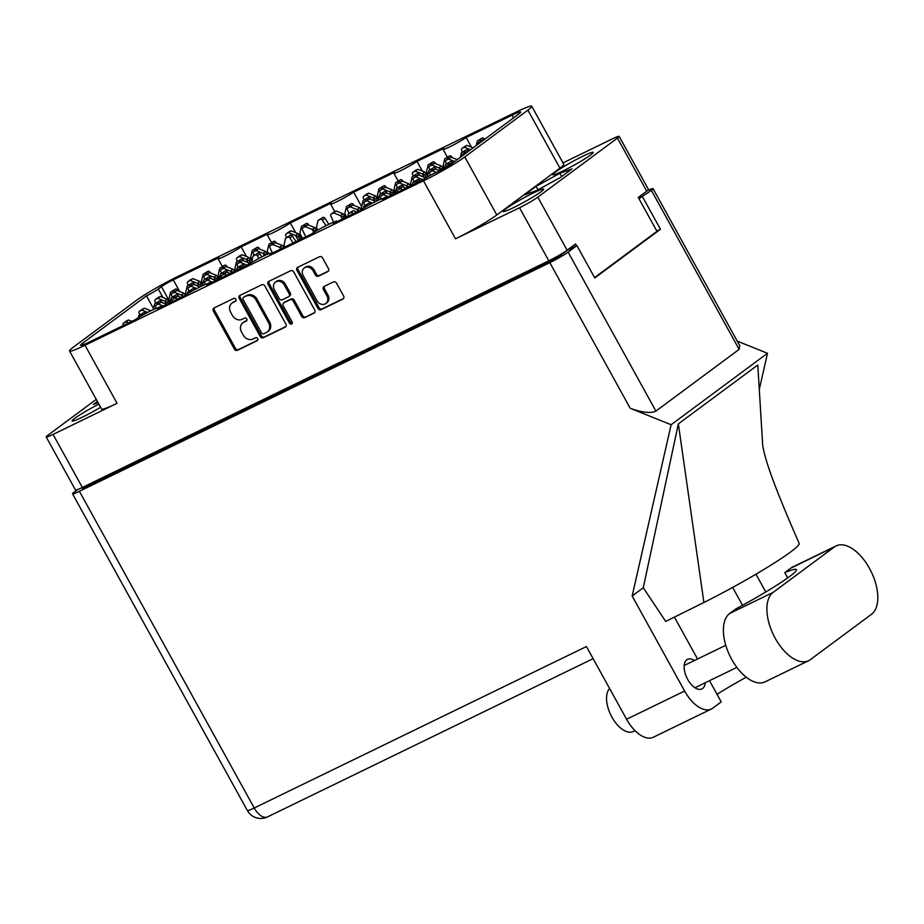 <?xml version="1.0" encoding="UTF-8"?>
<svg xmlns="http://www.w3.org/2000/svg" width="924" height="924" viewBox="0 0 924 924"><rect width="100%" height="100%" fill="white"/><g stroke="black" fill="none" stroke-linecap="round" stroke-linejoin="round"><path stroke-width="1.39" d="M98.868 404.135A23.123 1.94 -28.9 0 0 74.659 418.387A23.123 1.94 -28.9 0 0 72.095 420.974A23.123 1.94 -28.9 0 0 100.612 407.288M590.69 154.943A23.123 1.94 -28.9 0 0 593.254 152.368A23.123 1.94 -28.9 0 0 577.685 158.836A23.123 1.94 -28.9 0 0 555.336 172.13A23.123 1.94 -28.9 0 0 552.771 174.717A23.123 1.94 -28.9 0 0 568.352 168.237A23.123 1.94 -28.9 0 0 590.69 154.943M541.129 191.707A23.123 1.94 -28.9 0 0 543.693 189.12A23.123 1.94 -28.9 0 0 528.112 195.599A23.123 1.94 -28.9 0 0 505.774 208.882A23.123 1.94 -28.9 0 0 503.21 211.469A23.123 1.94 -28.9 0 0 518.78 204.989A23.123 1.94 -28.9 0 0 541.129 191.707M317.013 300.704A6.491 5.498 -126.6 0 0 325.098 303.961A6.491 5.498 -126.6 0 0 325.837 303.511A6.491 5.498 -126.6 0 0 326.934 295.888L323.4 289.478A2.425 2.056 -126.6 0 1 324.093 286.463L333.46 281.901A2.425 2.056 -126.6 0 1 336.486 283.125L343.613 296.038A2.425 2.056 -126.6 0 1 342.931 299.053L321.032 309.702A2.425 2.056 -126.6 0 1 318.006 308.489L296.962 270.362A2.425 2.056 -126.6 0 1 297.655 267.348L319.554 256.71A2.425 2.056 -126.6 0 1 322.58 257.923L328.482 268.618A2.425 2.056 -126.6 0 1 327.789 271.633L318.422 276.184A2.425 2.056 -126.6 0 1 315.396 274.971L313.086 270.79A6.491 5.498 -126.6 0 0 304.25 267.983A6.491 5.498 -126.6 0 0 303.153 275.618L317.013 300.704M291.614 324.001A1.698 1.432 -126.6 0 0 292.088 321.887L283.206 305.786A2.425 2.056 -126.6 0 1 283.899 302.772L290.113 299.746A2.425 2.056 -126.6 0 1 293.139 300.958L301.674 316.424A2.425 2.056 -126.6 0 0 304.701 317.637L314.068 313.086A2.425 2.056 -126.6 0 0 314.761 310.06L293.716 271.945A2.425 2.056 -126.6 0 0 290.69 270.732L268.792 281.37A2.425 2.056 -126.6 0 0 268.099 284.396L289.489 323.146A1.698 1.432 -126.6 0 0 291.614 324.001M513.559 117.868L512.081 115.188L466.17 137.503A14.842 1.236 -28.9 0 1 451.998 145.715A14.842 1.236 -28.9 0 1 443.046 149.33A14.842 1.236 -28.9 0 1 443.797 148.383L417.013 161.4A14.842 1.236 -28.9 0 1 402.841 169.6A14.842 1.236 -28.9 0 1 393.89 173.215A14.842 1.236 -28.9 0 1 394.64 172.268L353.661 192.18A14.842 1.236 151.1 0 1 339.501 200.393A14.842 1.236 151.1 0 1 330.549 203.996A14.842 1.236 151.1 0 1 331.289 203.049L290.321 222.961A14.842 1.236 151.1 0 1 276.161 231.173A14.842 1.236 151.1 0 1 267.209 234.788A14.842 1.236 151.1 0 1 267.948 233.83L241.164 246.858L246.512 256.549M290.321 222.961L295.668 232.652M353.661 192.18L361.665 206.676M417.013 161.4L422.36 171.09M241.164 246.858A14.842 1.236 151.1 0 1 226.992 255.059A14.842 1.236 151.1 0 1 218.041 258.674A14.842 1.236 151.1 0 1 218.792 257.727L173.25 279.857L179.672 291.499M466.17 137.503L471.517 147.193M512.081 115.188A19.288 1.617 151.1 0 1 520.709 112A19.288 1.617 151.1 0 1 518.572 114.149L451.64 163.779A9.887 0.832 151.1 0 1 439.836 170.605L434.164 173.354A9.887 0.832 -28.9 0 0 422.36 180.18L382.501 199.549A14.842 1.236 151.1 0 0 383.241 198.602A14.842 1.236 151.1 0 0 374.289 202.217A14.842 1.236 151.1 0 0 360.129 210.418L333.333 223.435A14.842 1.236 151.1 0 0 334.084 222.488A14.842 1.236 151.1 0 0 325.132 226.103A14.842 1.236 151.1 0 0 310.961 234.315L269.993 254.227A14.842 1.236 -28.9 0 0 270.732 253.268A14.842 1.236 -28.9 0 0 261.792 256.884A14.842 1.236 -28.9 0 0 247.62 265.096L206.653 285.008A14.842 1.236 -28.9 0 0 207.392 284.061A14.842 1.236 -28.9 0 0 198.441 287.664A14.842 1.236 -28.9 0 0 184.28 295.876L157.484 308.893A14.842 1.236 -28.9 0 0 158.235 307.946A14.842 1.236 -28.9 0 0 149.284 311.561A14.842 1.236 -28.9 0 0 135.112 319.773L89.201 342.088A19.288 1.617 151.1 0 1 80.573 345.276A19.288 1.617 151.1 0 1 82.71 343.127L83.541 344.617M96.246 399.387L47.898 435.239A15.327 1.282 -28.9 0 0 46.2 436.948A15.327 1.282 -28.9 0 0 53.061 434.407L117.059 403.303A34.615 2.899 151.1 0 1 101.582 409.043L69.543 351.016A34.615 2.899 -28.9 0 0 85.02 345.276L117.059 403.303M69.543 351.016A34.615 2.899 -28.9 0 1 73.377 347.147L136.509 300.335A34.615 2.899 -28.9 0 1 177.801 276.484L516.262 112A34.615 2.899 -28.9 0 1 531.739 106.26L563.779 164.299A34.615 2.899 151.1 0 1 559.944 168.156L496.812 214.969A34.615 2.899 151.1 0 1 455.52 238.831L519.519 207.727A15.327 1.282 -28.9 0 0 537.814 197.159L617.463 138.103A15.327 1.282 -28.9 0 0 619.161 136.382A15.327 1.282 -28.9 0 0 612.3 138.923L563.005 162.89M285.897 324.093L264.853 285.966A2.425 2.056 -126.6 0 0 261.827 284.754L239.928 295.403A2.425 2.056 -126.6 0 0 239.247 298.417L260.279 336.532A2.425 2.056 -126.6 0 0 263.305 337.745L285.204 327.108A2.425 2.056 -126.6 0 0 285.897 324.093M232.848 302.598L235.401 301.363A1.698 1.432 -126.6 0 0 233.76 298.394L214.033 307.981A2.425 2.056 -126.6 0 0 213.352 310.995L234.396 349.122A2.425 2.056 -126.6 0 0 237.422 350.335L257.138 340.748A1.698 1.432 -126.6 0 0 255.498 337.78L252.945 339.027A7.773 6.572 -126.6 0 1 243.266 335.135L241.511 331.959A7.773 6.572 -126.6 0 1 242.827 322.834A7.773 6.572 -126.6 0 1 243.717 322.291L246.269 321.055A1.698 1.432 -126.6 0 0 244.629 318.087L242.076 319.334A7.773 6.572 -126.6 0 1 232.398 315.442L230.642 312.266A7.773 6.572 -126.6 0 1 231.959 303.141A7.773 6.572 -126.6 0 1 232.848 302.598L233.899 301.813A7.773 6.572 -126.6 0 0 233.021 302.356L231.959 303.141M576.576 245.749L575.583 243.948L567.105 250.231A15.327 1.282 151.1 0 1 548.821 260.799L82.352 487.479A15.327 1.282 151.1 0 1 75.502 490.02L46.2 436.948M455.52 238.831L423.481 180.792L85.02 345.276M153.58 308.72L146.477 295.842L82.71 343.127M146.477 295.842A9.887 0.832 -28.9 0 0 158.27 289.027L162.959 297.516M170.235 302.587L161.446 286.671L158.27 289.027M161.446 286.671A9.887 0.832 151.1 0 1 173.25 279.857M559.944 168.156L527.904 110.129L464.784 156.941L496.812 214.969M527.904 110.129A34.615 2.899 -28.9 0 0 531.739 106.26M423.481 180.792A34.615 2.899 -28.9 0 0 464.784 156.941M619.161 136.382L648.452 189.455A15.327 1.282 151.1 0 1 646.754 191.176L638.276 197.459L656.976 231.323L594.582 277.593M242.827 322.834L243.89 322.049A7.773 6.572 -126.6 0 1 244.768 321.506L246.823 320.512M214.403 307.808A2.425 2.056 -126.6 0 0 214.414 310.21L235.447 348.336A2.425 2.056 -126.6 0 0 238.473 349.549L257.692 340.205M233.899 301.813L235.943 300.82M240.298 295.218A2.425 2.056 -126.6 0 0 240.298 297.632L261.342 335.747A2.425 2.056 -126.6 0 0 264.368 336.96L285.909 326.495M243.613 297.366A1.698 1.432 -126.6 0 0 243.127 299.48L261.596 332.94A1.698 1.432 -126.6 0 0 263.71 333.795L266.401 332.49A7.773 6.572 -126.6 0 0 267.29 331.947A7.773 6.572 -126.6 0 0 268.607 322.822L255.983 299.954A7.773 6.572 -126.6 0 0 246.304 296.061L244.664 296.581A1.698 1.432 -126.6 0 0 244.306 296.858M267.29 331.947L268.353 331.162A7.773 6.572 -126.6 0 0 269.658 322.037L268.607 322.822M244.664 296.581L247.355 295.276A7.773 6.572 -126.6 0 1 257.034 299.168L269.658 322.037M314.761 312.474L304.701 317.637M284.442 302.367A2.425 2.056 -126.6 0 1 284.95 301.986L291.175 298.96A2.425 2.056 -126.6 0 1 294.202 300.173L302.726 315.638A2.425 2.056 -126.6 0 0 305.752 316.851M269.15 281.196A2.425 2.056 -126.6 0 0 269.161 283.61L290.552 322.361A1.698 1.432 -126.6 0 0 292.227 323.331M284.28 284.927A6.491 5.498 -126.6 0 0 275.456 282.12A6.491 5.498 -126.6 0 0 274.359 289.743L279.233 298.591A2.425 2.056 -126.6 0 0 282.259 299.803L288.473 296.777A2.425 2.056 -126.6 0 0 289.166 293.763L284.28 284.927L285.343 284.142A6.491 5.498 -126.6 0 0 276.507 281.335L275.456 282.12M289.535 295.992A2.425 2.056 -126.6 0 0 290.228 292.977L289.166 293.763M285.343 284.142L290.228 292.977M304.25 267.983L305.313 267.198A6.491 5.498 -126.6 0 1 314.148 270.004L316.458 274.185A2.425 2.056 -126.6 0 0 319.473 275.398L328.482 271.021M325.837 303.511L326.9 302.726A6.491 5.498 -126.6 0 0 327.997 295.103L326.934 295.888M324.451 286.278A2.425 2.056 -126.6 0 0 324.463 288.692L327.997 295.103M298.013 267.175A2.425 2.056 -126.6 0 0 298.025 269.577L319.069 307.704A2.425 2.056 -126.6 0 0 322.083 308.916L343.624 298.452M524.462 194.952L536.613 190.529L560.383 177.5L572.002 168.884L559.852 173.308L536.082 186.336L524.462 194.952M97.39 401.466L93.359 404.458L98.094 402.737M537.976 189.778L536.082 186.336M561.653 176.553L559.852 173.308M836.093 545.922L792.596 567.059A38.577 20.316 64.1 0 0 790.886 568.098L784.765 572.637A61.827 5.174 151.1 0 1 796.442 569.646A61.827 5.174 151.1 0 1 735.781 608.951L729.671 613.49A38.577 20.316 64.1 0 0 731.727 659.401A38.577 20.316 64.1 0 0 765.107 681.843L808.592 660.706A38.577 20.316 64.1 0 0 810.313 659.667L871.528 614.275A38.577 20.316 64.1 0 0 870.373 570.039A38.577 20.316 64.1 0 0 836.093 545.922A38.577 20.316 64.1 0 0 834.372 546.962L773.157 592.353A38.577 20.316 64.1 0 0 775.213 638.265A38.577 20.316 64.1 0 0 808.592 660.706M635.007 730.641L633.286 731.485A24.729 13.017 -115.9 0 1 611.884 717.093A24.729 13.017 -115.9 0 1 609.609 688.507M694.432 660.521A16.447 8.662 64.1 0 0 687.514 659.343A16.447 8.662 64.1 0 0 687.664 679.359A16.447 8.662 64.1 0 0 701.894 688.934A16.447 8.662 64.1 0 0 705.243 682.767M568.121 252.113L655.901 411.099C650.727 413.548 642.168 412.612 630.226 408.293L671.124 424.728L632.155 595.992L684.626 691.036A30.908 16.274 64.1 0 0 711.376 709.02L653.326 737.236A30.908 16.274 -115.9 0 1 626.576 719.242L586.44 646.546L254.227 807.992L79.395 491.291L549.838 262.67A15.327 1.282 -28.9 0 0 568.121 252.113L576.911 245.588L567.463 250.185L557.403 257.646L82.432 488.473L86.429 485.504M711.376 709.02A30.908 16.274 64.1 0 0 712.75 708.188L721.228 701.905L709.516 680.688M697.551 659.008L674.428 617.116M703.892 602.483L678.355 423.885L757.796 364.992L762.646 444.363C762.531 443.67 762.878 451.674 770.801 473.977C777.477 492.827 787.34 516.285 799.168 543.439A76.657 6.41 151.1 0 1 703.892 602.483L665.719 621.436L643.277 587.745L632.155 595.992M678.355 423.885L643.277 587.745M671.124 424.728L767.498 353.268L759.285 389.385M755.959 574.197L765.788 592.007M732.663 587.421L742.526 605.312M642.33 194.456L638.369 197.609M655.901 411.099L739.142 349.376L651.374 190.379L638.946 198.66M651.374 190.379A15.327 1.282 -28.9 0 0 653.072 188.669A15.327 1.282 -28.9 0 0 647.493 190.598M593.139 658.662L267.498 816.908A15.327 8.073 -115.9 0 1 254.227 807.992A15.327 1.282 -28.9 0 1 247.366 810.533L72.546 493.832A15.327 1.282 -28.9 0 1 74.243 492.122L77.708 489.558M72.546 493.832A15.327 1.282 -28.9 0 0 79.395 491.291M642.584 196.904L660.452 229.256L594.779 277.951L576.911 245.588M737.213 341.095L767.498 353.268M660.452 229.256L656.814 231.023M653.072 188.669L739.731 345.645L739.142 349.376M717.012 694.271A61.827 5.174 151.1 0 1 746.257 677.2M784.765 572.637L787.687 577.927M169.773 302.922L167.267 299.261A5.44 4.597 -126.6 0 0 167.209 299.226L160.291 296.454L158.062 297.528A1.732 1.467 -126.6 0 0 157.692 297.805M178.043 290.841L177.408 289.882A1.732 1.467 -126.6 0 0 175.329 289.143L170.57 292.111L169 299.006A5.44 4.597 -126.6 0 0 168.977 299.076L170.293 302.321M174.659 291.499A1.732 1.467 -126.6 0 0 172.788 291.025L170.57 292.111M170.432 301.709L168.977 299.076M166.516 304.377L164.726 301.143A5.44 4.597 -126.6 0 0 164.668 301.108L157.75 298.337L155.521 299.411A1.732 1.467 -126.6 0 0 154.966 301.432L155.729 303.107M168.757 301.085L167.325 302.148L164.726 301.143M160.291 296.454L157.75 298.337M168.18 303.696L167.325 302.148M202.564 285.585L199.792 281.416A5.44 4.597 -126.6 0 0 199.734 281.393L192.816 278.609L190.587 279.695A1.732 1.467 -126.6 0 0 190.217 279.972M210.568 273.007L209.933 272.037A1.732 1.467 -126.6 0 0 207.854 271.31L203.084 274.266L201.513 281.173A5.44 4.597 -126.6 0 0 201.501 281.243L202.818 284.477M207.184 273.666A1.732 1.467 -126.6 0 0 205.313 273.192L203.084 274.266M202.957 283.876L201.501 281.243M199.041 286.544L197.251 283.31A5.44 4.597 -126.6 0 0 197.193 283.275L190.275 280.503L188.046 281.577A1.732 1.467 -126.6 0 0 187.491 283.599L188.253 285.273M201.282 283.241L199.85 284.303L197.251 283.31M192.816 278.609L190.275 280.503M201.005 286.394L199.85 284.303M218.93 279.036L216.435 275.364A5.44 4.597 -126.6 0 0 216.366 275.34L209.448 272.557L207.23 273.643A1.732 1.467 -126.6 0 0 206.861 273.92M227.2 266.955L226.576 265.985A1.732 1.467 -126.6 0 0 224.497 265.246L219.727 268.214L218.156 275.121A5.44 4.597 -126.6 0 0 218.145 275.179L219.462 278.424M234.684 271.379L233.067 269.311A5.44 4.597 -126.6 0 0 233.01 269.288L226.091 266.505L223.862 267.59A1.732 1.467 -126.6 0 0 221.956 267.128L219.727 268.214M219.6 277.812L218.145 275.179M215.673 280.48L213.894 277.246A5.44 4.597 -126.6 0 0 213.825 277.223L206.907 274.44L204.689 275.525A1.732 1.467 -126.6 0 0 204.123 277.547L204.897 279.21M217.914 277.188L216.482 278.251L213.894 277.246M209.448 272.557L206.907 274.44M217.348 279.81L216.482 278.251M267.544 254.146L265.592 251.478A5.44 4.597 -126.6 0 0 265.535 251.444L258.616 248.672L256.387 249.746A1.732 1.467 -126.6 0 0 256.017 250.023M276.368 243.058L275.733 242.1A1.732 1.467 -126.6 0 0 273.654 241.36L268.884 244.329L267.313 251.224A5.44 4.597 -126.6 0 0 267.302 251.293L268.249 253.869M272.984 243.717A1.732 1.467 -126.6 0 0 271.113 243.243L268.884 244.329M268.641 253.707L267.302 251.293M264.31 255.636L263.051 253.361A5.44 4.597 -126.6 0 0 262.993 253.326L256.075 250.554L253.846 251.64A1.732 1.467 -126.6 0 0 253.292 253.65L254.054 255.324M267.082 253.303L265.65 254.366L263.051 253.361M258.616 248.672L256.075 250.554M316.897 230.607L314.761 227.581A5.44 4.597 -126.6 0 0 314.691 227.558L307.773 224.775L305.555 225.86A1.732 1.467 -126.6 0 0 305.186 226.137M328.863 224.278L324.901 218.203A1.732 1.467 -126.6 0 0 322.822 217.463L318.052 220.432L316.482 227.339A5.44 4.597 -126.6 0 0 316.458 227.396L317.556 230.238M325.999 225.664L322.349 220.085A1.732 1.467 -126.6 0 0 320.27 219.346L318.052 220.432M317.914 230.03L316.458 227.396M313.86 232.444L312.22 229.464A5.44 4.597 -126.6 0 0 312.15 229.441L305.232 226.657L303.003 227.743A1.732 1.467 -126.6 0 0 302.448 229.764L305.705 236.867M316.239 229.406L314.807 230.469L312.22 229.464M307.773 224.775L305.232 226.657M315.384 231.508L314.807 230.469M150.797 310.799L144.41 308.235L142.18 309.309A1.732 1.467 -126.6 0 0 141.811 309.586M162.15 302.622L161.527 301.663A1.732 1.467 -126.6 0 0 159.448 300.924L154.678 303.892L153.384 309.563M158.778 303.28A1.732 1.467 -126.6 0 0 156.907 302.806L154.678 303.892M147.621 312.428L141.869 310.118L139.639 311.192A1.732 1.467 -126.6 0 0 139.074 313.213L139.847 314.888M144.41 308.235L141.869 310.118M199.954 286.902L193.566 284.338L191.337 285.424A1.732 1.467 -126.6 0 0 190.968 285.689M211.319 278.725L210.684 277.766A1.732 1.467 -126.6 0 0 208.605 277.027L203.834 279.995L202.552 285.666M207.935 279.383A1.732 1.467 -126.6 0 0 206.064 278.909L203.834 279.995M196.777 288.531L191.025 286.221L188.796 287.306A1.732 1.467 -126.6 0 0 188.242 289.327L189.004 290.991M193.566 284.338L191.025 286.221M249.988 263.548L249.711 263.248A5.44 4.597 -126.6 0 0 249.642 263.225L242.723 260.452L240.506 261.527A1.732 1.467 -126.6 0 0 240.136 261.804M261.804 256.872L259.852 253.881A1.732 1.467 -126.6 0 0 257.773 253.141L253.003 256.11L251.524 262.601M258.997 258.35L257.311 255.763A1.732 1.467 -126.6 0 0 255.232 255.024L253.003 256.11M247.239 265.28L247.17 265.142A5.44 4.597 -126.6 0 0 247.101 265.107L240.182 262.335L237.965 263.409A1.732 1.467 -126.6 0 0 237.399 265.431L238.173 267.105M242.723 260.452L240.182 262.335M131.855 321.356L128.517 320.004L126.288 321.09A1.732 1.467 -126.6 0 0 125.918 321.367M145.657 313.479L145.634 313.432A1.732 1.467 -126.6 0 0 143.555 312.705L138.796 315.662L138.323 317.706M142.862 315.026A1.732 1.467 -126.6 0 0 141.014 314.587L138.796 315.662M128.586 322.938L125.976 321.899L123.747 322.973A1.732 1.467 -126.6 0 0 123.192 324.994L123.4 325.456M128.517 320.004L125.976 321.899M181.023 297.459L177.674 296.119L175.456 297.205A1.732 1.467 -126.6 0 0 175.086 297.47M194.825 289.582L194.802 289.547A1.732 1.467 -126.6 0 0 192.723 288.808L187.953 291.776L187.491 293.809M192.019 291.141A1.732 1.467 -126.6 0 0 190.182 290.69L187.953 291.776M177.743 299.053L175.133 298.002L172.915 299.087A1.732 1.467 -126.6 0 0 172.349 301.108L172.569 301.571M177.674 296.119L175.133 298.002M230.18 273.573L226.842 272.222L224.613 273.308A1.732 1.467 -126.6 0 0 224.243 273.585M244.56 266.574L243.959 265.65A1.732 1.467 -126.6 0 0 241.88 264.922L237.11 267.879L236.521 270.489M241.21 267.279A1.732 1.467 -126.6 0 0 239.339 266.805L237.11 267.879M226.911 275.156L224.301 274.116L222.072 275.19A1.732 1.467 -126.6 0 0 221.517 277.212L221.725 277.674M226.842 272.222L224.301 274.116M251.732 261.688L248.96 257.53A5.44 4.597 -126.6 0 0 248.891 257.507L241.972 254.724L239.755 255.809A1.732 1.467 -126.6 0 0 239.385 256.075M259.725 249.11L259.101 248.152A1.732 1.467 -126.6 0 0 257.022 247.413L252.252 250.381L250.681 257.288A5.44 4.597 -126.6 0 0 250.67 257.346L251.975 260.591M256.352 249.769A1.732 1.467 -126.6 0 0 254.481 249.295L252.252 250.381M252.113 259.979L250.67 257.346M248.198 262.647L246.419 259.413A5.44 4.597 -126.6 0 0 246.35 259.39L239.432 256.606L237.214 257.692A1.732 1.467 -126.6 0 0 236.648 259.713L237.422 261.377M250.439 259.355L249.006 260.418L246.419 259.413M241.972 254.724L239.432 256.606M250.543 263.201L249.006 260.418M301.501 238.912L298.117 233.633A5.44 4.597 -126.6 0 0 298.059 233.61L291.141 230.827L288.912 231.912A1.732 1.467 -126.6 0 0 288.542 232.19M308.893 225.225L308.258 224.255A1.732 1.467 -126.6 0 0 306.179 223.527L301.409 226.484L299.838 233.391A5.44 4.597 -126.6 0 0 299.826 233.46L302.183 238.577M305.509 225.883A1.732 1.467 -126.6 0 0 303.638 225.41L301.409 226.484M302.552 238.404L299.826 233.46M298.302 240.459L295.576 235.528A5.44 4.597 -126.6 0 0 295.518 235.493L288.6 232.721L286.371 233.795A1.732 1.467 -126.6 0 0 285.816 235.816L286.579 237.491M299.607 235.458L298.163 236.521L295.576 235.528M291.141 230.827L288.6 232.721M299.907 239.686L298.163 236.521M185.435 295.103L183.911 293.197A5.44 4.597 -126.6 0 0 183.841 293.174L176.934 290.39L174.705 291.476A1.732 1.467 -126.6 0 0 174.336 291.753M194.675 284.788L194.052 283.818A1.732 1.467 -126.6 0 0 191.973 283.079L187.202 286.047L185.632 292.954A5.44 4.597 -126.6 0 0 185.62 293.024L186.232 294.987M191.303 285.435A1.732 1.467 -126.6 0 0 189.432 284.973L187.202 286.047M186.417 294.479L185.62 293.024M182.328 296.823L181.37 295.079A5.44 4.597 -126.6 0 0 181.3 295.056L174.382 292.284L172.164 293.358A1.732 1.467 -126.6 0 0 171.598 295.38L172.372 297.054M183.957 296.084L181.37 295.079M176.934 290.39L174.382 292.284M231.485 272.938L230.526 271.194A5.44 4.597 -126.6 0 0 230.469 271.171L223.55 268.387L221.321 269.473L223.862 267.59A1.732 1.467 -126.6 0 0 223.493 267.856M243.844 260.891L243.208 259.933A1.732 1.467 -126.6 0 0 241.129 259.194L236.359 262.162L234.788 269.069A5.44 4.597 -126.6 0 0 234.777 269.127L235.389 271.09M240.459 261.55A1.732 1.467 -126.6 0 0 238.588 261.076L236.359 262.162M235.736 270.871L234.777 269.127M221.321 269.473A1.732 1.467 -126.6 0 0 220.767 271.494L221.529 273.158M233.125 272.199L230.526 271.194M226.091 266.505L223.55 268.387M283.853 247.493L282.236 245.414A5.44 4.597 -126.6 0 0 282.167 245.391L275.248 242.608L273.03 243.693A1.732 1.467 -126.6 0 0 272.661 243.971M295.992 241.591L292.377 236.036A1.732 1.467 -126.6 0 0 290.298 235.297L285.528 238.265L283.957 245.172A5.44 4.597 -126.6 0 0 283.945 245.241L284.546 247.205M293.127 242.977L289.836 237.93A1.732 1.467 -126.6 0 0 287.757 237.191L285.528 238.265M284.904 246.974L283.945 245.241M280.653 249.041L279.695 247.297A5.44 4.597 -126.6 0 0 279.625 247.274L272.707 244.502L270.478 245.576A1.732 1.467 -126.6 0 0 269.923 247.597L272.418 253.037M282.282 248.302L279.695 247.297M275.248 242.608L272.707 244.502M166.667 304.435L161.042 302.171L158.812 303.257A1.732 1.467 -126.6 0 0 158.443 303.534M178.794 296.569L178.159 295.599A1.732 1.467 -126.6 0 0 176.08 294.86L171.31 297.828L170.201 302.714M175.41 297.216A1.732 1.467 -126.6 0 0 173.539 296.754L171.31 297.828M163.398 306.029L158.501 304.054L156.272 305.139A1.732 1.467 -126.6 0 0 155.717 307.161L156.26 308.339M161.042 302.171L158.501 304.054M215.835 280.55L210.198 278.286L207.981 279.36A1.732 1.467 -126.6 0 0 207.611 279.637M227.951 272.672L227.327 271.714A1.732 1.467 -126.6 0 0 225.248 270.975L220.478 273.943L219.369 278.829M222.072 275.19L224.613 273.308A1.732 1.467 -126.6 0 0 222.707 272.857L220.478 273.943M212.555 282.132L207.657 280.168L205.44 281.254A1.732 1.467 -126.6 0 0 204.874 283.264L205.417 284.453M210.198 278.286L207.657 280.168M161.746 306.826A1.732 1.467 -126.6 0 0 160.198 306.641L157.75 307.888M210.903 282.94A1.732 1.467 -126.6 0 0 209.355 282.756L206.918 283.991M244.537 266.597L243.474 266.17L241.256 267.255A1.732 1.467 -126.6 0 0 240.887 267.533M241.256 268.191L238.704 269.138A1.732 1.467 -126.6 0 0 238.138 269.704M243.474 266.17L240.933 268.052M337.583 221.379A1.732 1.467 -126.6 0 0 336.047 221.183L333.599 222.43M386.752 197.482A1.732 1.467 -126.6 0 0 385.204 197.297L382.755 198.544M420.374 181.139L419.323 180.711L417.094 181.797A1.732 1.467 -126.6 0 0 416.724 182.074M417.105 182.733L414.553 183.68A1.732 1.467 -126.6 0 0 413.987 184.246M419.323 180.711L416.782 182.606M391.672 195.091L386.047 192.827L383.818 193.913A1.732 1.467 -126.6 0 0 383.448 194.179M403.8 187.214L403.176 186.255A1.732 1.467 -126.6 0 0 401.085 185.516L396.327 188.484L395.206 193.37M406.029 188.115L402.691 186.775L400.462 187.849A1.732 1.467 -126.6 0 0 398.544 187.399L396.327 188.484M388.403 196.673L383.506 194.71L381.277 195.796A1.732 1.467 -126.6 0 0 380.723 197.817L381.266 198.995M386.047 192.827L383.506 194.71M439.616 170.709L435.216 168.93L432.986 170.016A1.732 1.467 -126.6 0 0 432.617 170.293M452.725 162.97L452.333 162.358A1.732 1.467 -126.6 0 0 450.254 161.631L445.483 164.588L444.698 168.064M449.584 163.987A1.732 1.467 -126.6 0 0 447.713 163.513L445.483 164.588M436.347 172.303L432.675 170.825L430.445 171.899A1.732 1.467 -126.6 0 0 429.879 173.92L430.492 175.248M435.216 168.93L432.675 170.825M361.284 209.656L359.759 207.738A5.44 4.597 -126.6 0 0 359.69 207.715L352.772 204.943L350.554 206.017A1.732 1.467 -126.6 0 0 350.184 206.295M370.524 199.33L369.9 198.371A1.732 1.467 -126.6 0 0 367.821 197.632L363.051 200.6L361.48 207.496A5.44 4.597 -126.6 0 0 361.469 207.565L362.069 209.529M375.802 201.455L369.415 198.879L367.186 199.965A1.732 1.467 -126.6 0 0 365.28 199.515L363.051 200.6M362.266 209.02L361.469 207.565M358.177 211.365L357.218 209.632A5.44 4.597 -126.6 0 0 357.149 209.598L350.231 206.826L348.002 207.9A1.732 1.467 -126.6 0 0 347.447 209.921L349.041 213.398M359.806 210.637L357.218 209.632M352.772 204.943L350.231 206.826M410.533 185.92L408.916 183.853A5.44 4.597 -126.6 0 0 408.858 183.83L401.94 181.046L399.711 182.132A1.732 1.467 -126.6 0 0 399.341 182.398M419.692 175.433L419.057 174.474A1.732 1.467 -126.6 0 0 416.978 173.735L412.208 176.703L410.637 183.61A5.44 4.597 -126.6 0 0 410.626 183.668L411.238 185.643M425.721 177.974L425.56 177.801A5.44 4.597 -126.6 0 0 425.49 177.766L418.572 174.994L416.343 176.068A1.732 1.467 -126.6 0 0 414.437 175.618L412.208 176.703M411.584 185.412L410.626 183.668M407.334 187.48L406.375 185.736A5.44 4.597 -126.6 0 0 406.306 185.712L399.399 182.929L397.17 184.015A1.732 1.467 -126.6 0 0 396.615 186.036L397.378 187.699M408.962 186.74L406.375 185.736M401.94 181.046L399.399 182.929M457.241 159.621L451.097 157.161L448.868 158.235A1.732 1.467 -126.6 0 0 448.498 158.512M468.618 151.19L468.214 150.589A1.732 1.467 -126.6 0 0 466.135 149.85L461.376 152.818L460.348 157.323M465.465 152.206A1.732 1.467 -126.6 0 0 463.594 151.732L461.376 152.818M454.7 161.515L448.556 159.043L446.327 160.118A1.732 1.467 -126.6 0 0 445.772 162.139L446.535 163.814M451.097 157.161L448.556 159.043M378.413 200.127L375.641 195.969A5.44 4.597 -126.6 0 0 375.583 195.934L368.664 193.162L366.435 194.236A1.732 1.467 -126.6 0 0 366.066 194.514M386.417 187.549L385.782 186.59A1.732 1.467 -126.6 0 0 383.703 185.851L378.932 188.819L377.362 195.715A5.44 4.597 -126.6 0 0 377.35 195.784L378.667 199.018M394.779 193.578L392.284 189.905A5.44 4.597 -126.6 0 0 392.215 189.882L385.296 187.098L383.079 188.184A1.732 1.467 -126.6 0 0 381.162 187.734L378.932 188.819M378.805 198.417L377.35 195.784M374.89 201.085L373.1 197.852A5.44 4.597 -126.6 0 0 373.042 197.817L366.123 195.045L363.894 196.119A1.732 1.467 -126.6 0 0 363.34 198.14L364.102 199.815M377.131 197.794L375.687 198.856L373.1 197.852M368.664 193.162L366.123 195.045M376.842 200.947L375.687 198.856M427.581 176.23L424.809 172.072A5.44 4.597 -126.6 0 0 424.74 172.049L417.821 169.265L415.592 170.351A1.732 1.467 -126.6 0 0 415.223 170.617M435.574 163.663L434.95 162.693A1.732 1.467 -126.6 0 0 432.859 161.954L428.101 164.922L426.53 171.829A5.44 4.597 -126.6 0 0 426.507 171.887L427.824 175.133M432.189 164.31A1.732 1.467 -126.6 0 0 430.318 163.837L428.101 164.922M427.962 174.52L426.507 171.887M424.047 177.189L422.268 173.955A5.44 4.597 -126.6 0 0 422.199 173.931L415.28 171.148L413.051 172.234A1.732 1.467 -126.6 0 0 412.497 174.255L413.259 175.918M426.287 173.897L424.855 174.959L422.268 173.955M417.821 169.265L415.28 171.148M426.322 177.616L424.855 174.959M356.86 212L353.522 210.66L351.305 211.746A1.732 1.467 -126.6 0 0 350.935 212.023M370.674 204.123L370.651 204.088A1.732 1.467 -126.6 0 0 368.572 203.349L363.802 206.318L363.34 208.35M367.868 205.682A1.732 1.467 -126.6 0 0 366.019 205.232L363.802 206.318M353.592 213.594L350.981 212.543L348.752 213.629A1.732 1.467 -126.6 0 0 348.198 215.65L348.417 216.112M353.522 210.66L350.981 212.543M402.748 189.709L400.15 188.658L397.921 189.743L400.462 187.849A1.732 1.467 -126.6 0 0 400.092 188.126M420.408 181.127L419.808 180.203A1.732 1.467 -126.6 0 0 417.729 179.464L412.959 182.432L412.37 185.031M414.553 183.68L417.094 181.797A1.732 1.467 -126.6 0 0 415.188 181.347L412.959 182.432M397.921 189.743A1.732 1.467 -126.6 0 0 397.366 191.753L397.574 192.227M402.691 186.775L400.15 188.658M452.506 163.144L449.618 163.964A1.732 1.467 -126.6 0 0 449.249 164.241M449.873 164.992L447.077 165.846A1.732 1.467 -126.6 0 0 446.35 167.129M451.848 162.878L449.307 164.761M372.626 203.084L366.874 200.762L364.645 201.848L367.186 199.965A1.732 1.467 -126.6 0 0 366.816 200.242M387.168 193.278L386.532 192.308A1.732 1.467 -126.6 0 0 384.453 191.568L379.683 194.537L378.39 200.208M381.277 195.796L383.818 193.913A1.732 1.467 -126.6 0 0 381.912 193.463L379.683 194.537M364.645 201.848A1.732 1.467 -126.6 0 0 364.091 203.869L364.853 205.544M369.415 198.879L366.874 200.762M423.019 179.706L423.007 179.683A5.44 4.597 -126.6 0 0 422.949 179.66L416.031 176.877L413.802 177.962L416.343 176.068A1.732 1.467 -126.6 0 0 415.973 176.345M436.324 169.381L435.689 168.422A1.732 1.467 -126.6 0 0 433.61 167.683L428.852 170.651L427.408 176.969M432.94 170.039A1.732 1.467 -126.6 0 0 431.069 169.566L428.852 170.651M413.802 177.962A1.732 1.467 -126.6 0 0 413.247 179.972L414.01 181.647M418.572 174.994L416.031 176.877M468.387 151.363L465.511 152.183A1.732 1.467 -126.6 0 0 465.142 152.46M465.846 153.245L462.97 154.065A1.732 1.467 -126.6 0 0 462.323 155.856M467.74 151.097L465.188 152.98M345.622 217.475L343.116 213.802A5.44 4.597 -126.6 0 0 343.058 213.767L336.14 210.995L333.911 212.07A1.732 1.467 -126.6 0 0 333.541 212.347M353.892 205.382L353.257 204.423A1.732 1.467 -126.6 0 0 351.178 203.684L346.408 206.653L344.837 213.56A5.44 4.597 -126.6 0 0 344.825 213.617L346.292 217.14M350.508 206.04A1.732 1.467 -126.6 0 0 348.637 205.567L346.408 206.653M346.673 216.955L344.825 213.617M342.423 219.023L340.575 215.685A5.44 4.597 -126.6 0 0 340.517 215.662L333.599 212.878L331.369 213.964A1.732 1.467 -126.6 0 0 330.815 215.973L333.726 222.338M344.606 215.627L343.174 216.69L340.575 215.685M336.14 210.995L333.599 212.878M344.028 218.249L343.174 216.69M391.522 195.022L389.743 191.788A5.44 4.597 -126.6 0 0 389.674 191.765L382.755 188.993L380.526 190.067L383.079 188.184A1.732 1.467 -126.6 0 0 382.709 188.461M403.049 181.497L402.425 180.527A1.732 1.467 -126.6 0 0 400.346 179.787L395.576 182.756L394.005 189.663A5.44 4.597 -126.6 0 0 393.982 189.732L395.299 192.966M397.17 184.015L399.711 182.132A1.732 1.467 -126.6 0 0 397.794 181.682L395.576 182.756M395.437 192.365L393.982 189.732M380.526 190.067A1.732 1.467 -126.6 0 0 379.972 192.088L380.734 193.763M393.763 191.73L392.33 192.793L389.743 191.788M385.296 187.098L382.755 188.993M393.185 194.352L392.33 192.793M443.428 168.757L441.441 166.02A5.44 4.597 -126.6 0 0 441.372 165.985L434.465 163.213L432.236 164.299A1.732 1.467 -126.6 0 0 431.866 164.564M452.206 157.6L451.582 156.641A1.732 1.467 -126.6 0 0 449.503 155.902L444.733 158.87L443.162 165.777A5.44 4.597 -126.6 0 0 443.15 165.835L444.086 168.399M448.833 158.258A1.732 1.467 -126.6 0 0 446.962 157.785L444.733 158.87M444.456 168.191L443.15 165.835M440.274 170.386L438.9 167.902A5.44 4.597 -126.6 0 0 438.831 167.879L431.924 165.096L429.695 166.181A1.732 1.467 -126.6 0 0 429.14 168.203L429.903 169.866M442.919 167.845L441.487 168.907L438.9 167.902M434.465 163.213L431.924 165.096M441.868 169.577L441.487 168.907M473.134 147.84L466.99 145.38L464.76 146.454A1.732 1.467 -126.6 0 0 464.391 146.731M484.499 139.409L484.107 138.808A1.732 1.467 -126.6 0 0 482.028 138.069L477.258 141.037L476.23 145.542M481.358 140.425A1.732 1.467 -126.6 0 0 479.487 139.951L477.258 141.037M470.593 149.734L464.449 147.263L462.219 148.337A1.732 1.467 -126.6 0 0 461.654 150.358L462.427 152.033M466.99 145.38L464.449 147.263M484.28 139.582L481.392 140.402A1.732 1.467 -126.6 0 0 481.023 140.679M481.727 141.464L478.851 142.284A1.732 1.467 -126.6 0 0 478.205 144.075M483.622 139.316L481.081 141.21M53.061 434.407L82.352 487.479M548.821 260.799L519.519 207.727M537.814 197.159L567.105 250.231M646.754 191.176L617.463 138.103M244.768 321.506L243.717 322.291M238.473 349.549L237.422 350.335M235.447 348.336L234.396 349.122M214.414 310.21L213.352 310.995M264.368 336.96L263.305 337.745M261.342 335.747L260.279 336.532M240.298 297.632L239.247 298.417M257.034 299.168L255.983 299.954M247.355 295.276L246.304 296.061M302.726 315.638L301.674 316.424M294.202 300.173L293.139 300.958M291.175 298.96L290.113 299.746M284.95 301.986L283.899 302.772M290.552 322.361L289.489 323.146M269.161 283.61L268.099 284.396M319.473 275.398L318.422 276.184M316.458 274.185L315.396 274.971M314.148 270.004L313.086 270.79M324.463 288.692L323.4 289.478M322.083 308.916L321.032 309.702M319.069 307.704L318.006 308.489M298.025 269.577L296.962 270.362M543.612 264.345L543.173 263.536M99.769 479.013L100.219 479.822M729.671 613.49L773.157 592.353M626.576 719.242L684.626 691.036M630.226 408.293L549.838 262.67M790.886 568.098L834.372 546.962M167.209 299.226L164.668 301.108M175.329 289.143L172.788 291.025M177.408 289.882L176.311 290.69M158.062 297.528L155.521 299.411M199.734 281.393L197.193 283.275M207.854 271.31L205.313 273.192M209.933 272.037L208.836 272.857M190.587 279.695L188.046 281.577M216.366 275.34L213.825 277.223M224.497 265.246L221.956 267.128M226.576 265.985L225.468 266.805M207.23 273.643L204.689 275.525M265.535 251.444L262.993 253.326M273.654 241.36L271.113 243.243M275.733 242.1L274.636 242.908M256.387 249.746L253.846 251.64M314.691 227.558L312.15 229.441M322.822 217.463L320.27 219.346M324.901 218.203L322.349 220.085M305.555 225.86L303.003 227.743M159.448 300.924L156.907 302.806M161.527 301.663L160.43 302.471M142.18 309.309L139.639 311.192M208.605 277.027L206.064 278.909M210.684 277.766L209.586 278.586M191.337 285.424L188.796 287.306M249.642 263.225L247.101 265.107M257.773 253.141L255.232 255.024M259.852 253.881L257.311 255.763M240.506 261.527L237.965 263.409M143.555 312.705L141.014 314.587M126.288 321.09L123.747 322.973M192.723 288.808L190.182 290.69M175.456 297.205L172.915 299.087M241.88 264.922L239.339 266.805M243.959 265.65L242.862 266.47M248.891 257.507L246.35 259.39M257.022 247.413L254.481 249.295M259.101 248.152L257.992 248.972M239.755 255.809L237.214 257.692M298.059 233.61L295.518 235.493M306.179 223.527L303.638 225.41M308.258 224.255L307.161 225.075M288.912 231.912L286.371 233.795M183.841 293.174L181.3 295.056M191.973 283.079L189.432 284.973M194.052 283.818L192.954 284.638M174.705 291.476L172.164 293.358M233.01 269.288L230.469 271.171M241.129 259.194L238.588 261.076M243.208 259.933L242.111 260.753M282.167 245.391L279.625 247.274M290.298 235.297L287.757 237.191M292.377 236.036L289.836 237.93M273.03 243.693L270.478 245.576M176.08 294.86L173.539 296.754M178.159 295.599L177.062 296.419M158.812 303.257L156.272 305.139M225.248 270.975L222.707 272.857M227.327 271.714L226.218 272.522M207.981 279.36L205.44 281.254M160.198 306.641L158.293 308.05M209.355 282.756L207.45 284.165M241.256 267.255L238.704 269.138M336.047 221.183L334.142 222.603M385.204 197.297L383.298 198.706M401.085 185.516L398.544 187.399M403.176 186.255L402.067 187.075M450.254 161.631L447.713 163.513M452.333 162.358L451.235 163.178M432.986 170.016L430.445 171.899M359.69 207.715L357.149 209.598M367.821 197.632L365.28 199.515M369.9 198.371L368.792 199.18M350.554 206.017L348.002 207.9M408.858 183.83L406.306 185.712M416.978 173.735L414.437 175.618M419.057 174.474L417.96 175.294M466.135 149.85L463.594 151.732M468.214 150.589L467.117 151.397M448.868 158.235L446.327 160.118M375.583 195.934L373.042 197.817M383.703 185.851L381.162 187.734M385.782 186.59L384.684 187.399M366.435 194.236L363.894 196.119M424.74 172.049L422.199 173.931M432.859 161.954L430.318 163.837M434.95 162.693L433.841 163.513M415.592 170.351L413.051 172.234M368.572 203.349L366.019 205.232M351.305 211.746L348.752 213.629M417.729 179.464L415.188 181.347M419.808 180.203L418.711 181.012M449.618 163.964L447.077 165.846M384.453 191.568L381.912 193.463M386.532 192.308L385.435 193.128M425.49 177.766L422.949 179.66M433.61 167.683L431.069 169.566M435.689 168.422L434.592 169.231M465.511 152.183L462.97 154.065M343.058 213.767L340.517 215.662M351.178 203.684L348.637 205.567M353.257 204.423L352.159 205.243M333.911 212.07L331.369 213.964M392.215 189.882L389.674 191.765M400.346 179.787L397.794 181.682M402.425 180.527L401.316 181.347M441.372 165.985L438.831 167.879M449.503 155.902L446.962 157.785M451.582 156.641L450.485 157.461M432.236 164.299L429.695 166.181M482.028 138.069L479.487 139.951M484.107 138.808L483.009 139.616M464.76 146.454L462.219 148.337M481.392 140.402L478.851 142.284M244.467 296.708L243.416 297.493M284.673 302.148L283.622 302.933M289.813 295.83L288.75 296.616M91.892 482.848L92.342 483.656M443.046 149.33L447.274 156.988M393.89 173.215L398.117 180.873M330.549 203.996L334.777 211.654M267.209 234.788L271.437 242.435M218.041 258.674L222.268 266.331M736.867 667.394L694.975 687.756M725.779 645.287L684.164 665.511M247.366 810.533A15.327 15.327 0 0 0 267.498 816.908M157.865 297.655L155.324 299.538M190.39 279.81L187.849 281.704M207.034 273.758L204.493 275.641M256.191 249.873L253.65 251.755M305.347 225.976L302.806 227.858M141.984 309.436L139.443 311.319M191.141 285.539L188.6 287.422M240.309 261.654L237.757 263.536M126.091 321.206L123.55 323.1M175.26 297.32L172.719 299.203M224.417 273.435L221.875 275.317M239.559 255.925L237.018 257.808M288.715 232.028L286.174 233.922M174.509 291.591L171.968 293.486M223.666 267.706L221.125 269.589M272.823 243.809L270.282 245.703M158.616 303.372L156.075 305.255M207.785 279.487L205.243 281.37M241.048 267.371L238.507 269.254M416.897 181.912L414.356 183.807M383.622 194.028L381.081 195.911M432.79 170.143L430.249 172.026M350.346 206.144L347.805 208.027M399.514 182.247L396.974 184.13M448.671 158.362L446.13 160.245M366.239 194.363L363.698 196.246M415.396 170.466L412.855 172.349M351.097 211.862L348.556 213.744M400.265 187.976L397.724 189.859M449.422 164.079L446.881 165.962M366.99 200.081L364.449 201.963M416.147 176.195L413.606 178.078M465.315 152.298L462.774 154.181M333.714 212.197L331.173 214.079M382.871 188.3L380.33 190.194M432.039 164.414L429.498 166.297M464.564 146.581L462.023 148.464M481.196 140.517L478.655 142.411"/></g></svg>
